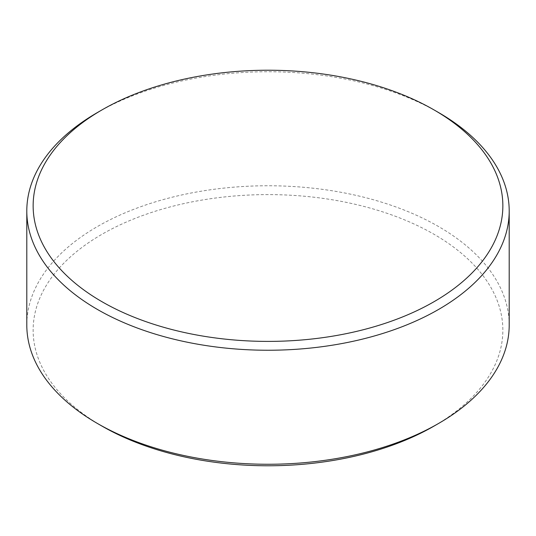 <?xml version="1.0" encoding="UTF-8"?>
<svg xmlns="http://www.w3.org/2000/svg" width="536" height="536" viewBox="0 0 536 536"><rect width="100%" height="100%" fill="white"/><g stroke="black" fill="none" stroke-linecap="round" stroke-linejoin="round"><path stroke-width="0.4" stroke-dasharray="2.68 2.01" d="M101.927 426.066A234.855 135.588 180 0 1 101.934 234.312A234.855 135.588 180 0 1 434.066 234.312A234.855 135.588 180 0 1 434.066 426.066M509.2 325.01A241.2 139.253 0 0 0 438.555 226.54A241.2 139.253 0 0 0 175.694 196.357A241.2 139.253 0 0 0 26.8 325.01M97.445 112.526A241.2 139.253 180 0 1 438.555 112.52"/><path stroke-width="0.8" d="M101.934 301.688A234.855 135.588 0 0 0 434.066 301.688A234.855 135.588 0 0 0 434.066 109.934L438.555 112.52A241.2 139.253 180 0 1 438.555 112.526A241.2 139.253 180 0 1 509.2 210.99A241.2 139.253 180 0 1 360.306 339.643A241.2 139.253 180 0 1 97.445 309.46A241.2 139.253 180 0 1 26.8 210.99A241.2 139.253 180 0 1 97.445 112.526L101.934 109.934A234.855 135.588 0 0 0 101.934 301.688M438.555 423.474L434.066 426.066A234.855 135.588 180 0 1 101.934 426.066L97.445 423.48A241.2 139.253 0 0 0 438.555 423.474A241.2 139.253 0 0 0 509.2 325.01L509.2 210.99M101.934 426.066L101.934 426.066A234.855 135.588 180 0 1 101.927 426.066L97.445 423.48A241.2 139.253 0 0 0 97.445 423.48A241.2 139.253 0 0 1 26.8 325.01L26.8 210.99M438.555 112.526L434.066 109.934A234.855 135.588 0 0 0 101.934 109.934"/></g></svg>
